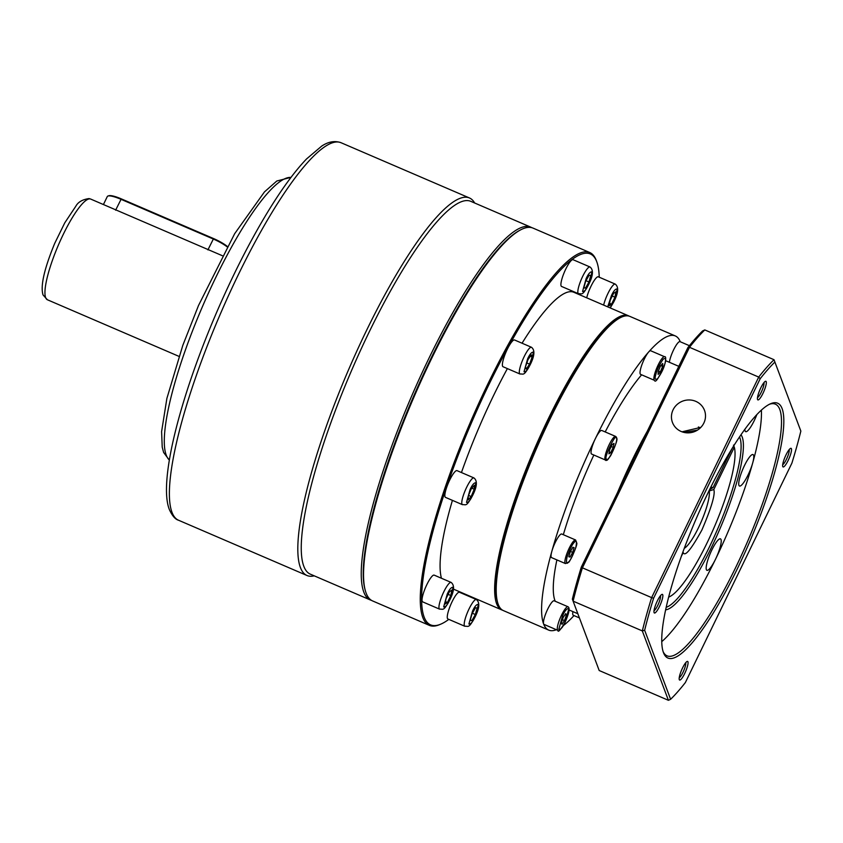 <?xml version="1.0" encoding="UTF-8"?>
<svg xmlns="http://www.w3.org/2000/svg" width="843" height="843" viewBox="0 0 843 843"><rect width="100%" height="100%" fill="white"/><g stroke="black" fill="none" stroke-linecap="round" stroke-linejoin="round"><path stroke-width="1.26" d="M709.616 489.604L713.083 487.633L732.072 448.518M448.803 619.373A201.909 42.371 -66.7 0 1 440.9 624.094L439.624 624.631A202.942 42.582 -66.7 0 1 429.361 625.369L372.606 600.943A202.942 42.582 -66.7 0 1 365.24 590.321L364.914 589.099A201.909 42.371 -66.7 0 1 431.026 358.307A201.909 42.371 -66.7 0 1 519.13 230.666L520.236 230.065A202.942 42.582 -66.7 0 1 533.018 228.105L589.773 252.531A202.942 42.582 -66.7 0 1 596.296 260.487L596.781 261.783A201.909 42.371 -66.7 0 1 599.236 277.21M365.24 590.321A202.942 42.582 -66.7 0 1 431.69 358.359A202.942 42.582 -66.7 0 1 520.236 230.065M429.361 625.369A202.942 42.582 -66.7 0 1 488.445 382.775A202.942 42.582 -66.7 0 1 589.773 252.531M440.9 624.094A201.909 42.371 -66.7 0 1 489.477 383.46A201.909 42.371 -66.7 0 1 596.781 261.783M464.841 626.265L447.918 618.994A14.552 3.056 -66.7 0 1 452.154 601.586A14.552 3.056 -66.7 0 1 459.424 592.25L476.348 599.531A14.552 3.056 -66.7 0 0 469.077 608.867A14.552 3.056 -66.7 0 0 464.841 626.265C468.466 625.896 468.455 629.026 474.83 617.476C479.519 608.33 480.025 602.345 476.348 599.531M439.593 609.152L422.67 601.87A14.552 3.056 -66.7 0 1 426.916 584.473A14.552 3.056 -66.7 0 1 434.177 575.126L451.1 582.408A14.552 3.056 -66.7 0 0 443.829 591.754A14.552 3.056 -66.7 0 0 439.593 609.152C443.228 608.783 443.218 611.902 449.582 600.364C454.272 591.217 454.777 585.232 451.1 582.408M462.417 504.662L445.504 497.381A14.552 3.056 -66.7 0 1 449.74 479.983A14.552 3.056 -66.7 0 1 457.011 470.636L473.924 477.918A14.552 3.056 -66.7 0 0 466.664 487.265A14.552 3.056 -66.7 0 0 462.417 504.662C466.053 504.293 466.042 507.412 472.417 495.863C477.096 486.727 477.602 480.742 473.924 477.918M519.952 374.007L503.029 366.726A14.552 3.056 -66.7 0 1 507.265 349.329A14.552 3.056 -66.7 0 1 514.536 339.982L531.459 347.263A14.552 3.056 -66.7 0 0 524.188 356.6A14.552 3.056 -66.7 0 0 519.952 374.007C523.577 373.628 523.566 376.758 529.941 365.209C534.631 356.073 535.136 350.087 531.459 347.263M578.477 293.722L561.554 286.441A14.552 3.056 -66.7 0 1 565.79 269.043A14.552 3.056 -66.7 0 1 573.061 259.697L589.984 266.978A14.552 3.056 -66.7 0 0 582.713 276.314A14.552 3.056 -66.7 0 0 578.477 293.722C582.113 293.343 582.102 296.473 588.467 284.923C593.156 275.787 593.662 269.802 589.984 266.978M586.717 297.821A14.552 3.056 -66.7 0 1 591.038 286.156A14.552 3.056 -66.7 0 1 598.309 276.81L615.221 284.091A14.552 3.056 -66.7 0 0 607.961 293.438A14.552 3.056 -66.7 0 0 603.63 305.103M461.448 472.554A160.128 33.594 -66.7 0 1 493.819 395.019A160.128 33.594 -66.7 0 1 507.381 368.602M522.049 343.217A160.128 33.594 -66.7 0 1 573.777 292.258L628.383 315.746A160.128 33.594 -66.7 0 1 629.131 316.125M502.597 610.206A160.128 33.594 -66.7 0 1 501.806 609.921A160.128 33.594 -66.7 0 1 548.424 418.518A160.128 33.594 -66.7 0 1 628.383 315.746M556.369 629.721A160.128 33.594 -66.7 0 1 548.719 630.111L503.345 610.585A160.128 33.594 -66.7 0 1 497.539 602.208L497.212 600.985A159.095 33.383 -66.7 0 1 549.299 419.129A159.095 33.383 -66.7 0 1 618.72 318.549L619.837 317.948A160.128 33.594 -66.7 0 1 629.921 316.41L675.296 335.935A160.128 33.594 -66.7 0 1 680.269 341.752M497.539 602.208A160.128 33.594 -66.7 0 1 549.963 419.182A160.128 33.594 -66.7 0 1 619.837 317.948M548.719 630.111A160.128 33.594 -66.7 0 1 543.598 623.904A160.128 33.594 -66.7 0 1 551.849 551.301A160.128 33.594 -66.7 0 1 595.337 438.697A12.845 2.698 113.3 0 0 591.596 454.05L605.443 460.015A12.845 2.698 -66.7 0 1 605.032 459.509A12.845 2.698 -66.7 0 1 609.183 444.661A12.845 2.698 -66.7 0 1 615.601 436.411L601.754 430.457A12.845 2.698 113.3 0 0 595.337 438.697A160.128 33.594 -66.7 0 1 648.594 352.068A160.128 33.594 -66.7 0 1 675.296 335.935M689.426 345.693L680.006 341.647A12.845 2.698 113.3 0 0 673.589 349.887A12.845 2.698 113.3 0 0 669.374 362.279M648.594 352.068A12.845 2.698 113.3 0 0 644.326 359.013A12.845 2.698 113.3 0 0 640.585 374.366L654.421 380.319A12.845 2.698 -66.7 0 1 654.674 373.997A12.845 2.698 -66.7 0 1 658.162 364.966A12.845 2.698 -66.7 0 1 664.579 356.726L650.733 350.772A12.845 2.698 113.3 0 0 648.594 352.068M575.59 539.984L561.754 534.019A12.845 2.698 113.3 0 0 555.337 542.27A12.845 2.698 113.3 0 0 551.849 551.301A12.845 2.698 113.3 0 0 551.596 557.623L565.442 563.577A12.845 2.698 -66.7 0 1 569.183 548.224A12.845 2.698 -66.7 0 1 573.451 541.269A12.845 2.698 -66.7 0 1 575.59 539.984L576.728 542.913C578.119 544.578 568.646 564.357 568.593 562.123L565.442 563.577M568.003 606.76L554.167 600.806A12.845 2.698 113.3 0 0 547.75 609.046A12.845 2.698 113.3 0 0 543.598 623.904A12.845 2.698 113.3 0 0 544.009 624.4L557.855 630.353A12.845 2.698 -66.7 0 1 561.596 615A12.845 2.698 -66.7 0 1 568.003 606.76C570.121 607.877 569.141 613.051 565.084 622.271C560.416 630.069 558.003 632.756 557.855 630.353M641.618 374.819A133.584 28.03 113.3 0 0 605.19 431.932M441.447 578.256A160.128 33.594 -66.7 0 1 452.428 500.363M470.194 620.374L471.859 620.69L475.336 614.536L477.149 608.066L475.473 607.75L471.996 613.904L470.194 620.374M446.021 598.688L445.041 604.062L447.443 602.482L450.826 595.527L451.806 590.142L449.403 591.733L446.021 598.688M471.332 488.698L468.276 495.99L468.202 499.899L471.174 496.527L474.219 489.246L474.303 485.326L471.332 488.698M531.29 354.84L527.95 359.771L525.442 366.884L526.264 369.076L529.604 364.144L532.112 357.021L531.29 354.84M590.785 275.513L589.109 275.197L585.632 281.362L583.83 287.832L585.495 288.137L588.972 281.983L590.785 275.513M614.947 297.2L615.927 291.826L613.525 293.417L610.142 300.371L609.173 305.746L611.575 304.165L614.947 297.2L612.25 296.041M472.365 613.251L475.336 614.536M471.859 620.69L470.289 620.016M445.483 601.639L447.443 602.482M450.826 595.527L448.118 594.357M474.219 489.246L471.774 488.192M471.174 496.527L468.529 495.389M532.112 357.021L530.331 356.252M529.604 364.144L526.833 362.954M588.972 281.983L586.001 280.708M585.495 288.137L583.925 287.463M611.575 304.165L609.615 303.322M573.988 615.58A160.128 33.594 -66.7 0 1 563.282 625.632M572.913 611.618A12.845 2.698 113.3 0 0 573.282 615.274L579.415 617.908M593.841 455.02A133.584 28.03 113.3 0 0 563.335 534.704M556.896 559.9A133.584 28.03 113.3 0 0 555.231 601.259M662.651 366.389L660.364 371.858L658.141 374.387L658.193 371.447L660.48 365.988L662.714 363.459L662.651 366.389L660.817 365.599M613.978 443.386L613.24 447.422L610.711 452.638L608.909 453.829L609.637 449.793L612.176 444.577L613.978 443.386M572.797 547.318L574.051 547.56L572.692 552.407L570.089 557.023L568.835 556.791L570.184 551.944L572.797 547.318M563.24 617.308L565.737 613.609L566.359 615.253L564.473 620.596L561.965 624.294L561.354 622.65L563.24 617.308M660.364 371.858L658.383 371.004M613.24 447.422L611.217 446.548M610.711 452.638L609.236 452.006M568.909 556.517L570.089 557.023M572.692 552.407L570.469 551.448M562.386 619.7L564.473 620.596M566.359 615.253L565.021 614.673M733.515 445.093L734.316 447.254L713.789 489.53C715.496 493.998 711.534 507.497 701.882 530.036C691.112 549.552 684.885 557.054 683.199 552.523L681.386 556.254M713.789 489.53L708.889 491.079M734.316 447.254A83.921 17.608 -66.7 0 1 713.663 528.55A83.921 17.608 -66.7 0 1 669.216 596.865A83.921 17.608 -66.7 0 1 668.689 597.065M684.137 432.438L697.498 430.099M682.019 431.816L700.849 427.359M739.511 436.937A94.195 19.768 -66.7 0 1 709.479 546.812A94.195 19.768 -66.7 0 1 666.223 607.287M740.976 434.777A95.902 20.127 -66.7 0 1 711.197 547.95A95.902 20.127 -66.7 0 1 665.664 609.837M673.093 409.793A17.123 16.365 159.4 0 1 689.321 399.961A17.123 16.365 159.4 0 1 704.506 410.383A17.123 16.365 159.4 0 1 703.863 423.028A17.123 16.365 159.4 0 1 687.635 432.859A17.123 16.365 159.4 0 1 672.451 422.438A17.123 16.365 159.4 0 1 673.093 409.793M761.387 410.098A137.009 28.746 -66.7 0 1 752.694 462.986A137.009 28.746 -66.7 0 1 715.475 559.32A17.123 3.593 113.3 0 0 720.47 538.856A17.123 3.593 113.3 0 0 711.913 549.847A17.123 3.593 113.3 0 0 706.929 570.311A17.123 3.593 113.3 0 0 715.475 559.32A137.009 28.746 -66.7 0 1 661.776 641.618M769.469 404.25A137.009 28.746 -66.7 0 1 775.36 404.155A137.009 28.746 -66.7 0 1 735.475 567.929A137.009 28.746 -66.7 0 1 667.066 655.854A137.009 28.746 -66.7 0 1 663.083 651.523M752.694 462.986A17.123 3.593 113.3 0 0 753.02 454.556A17.123 3.593 113.3 0 0 744.474 465.547A17.123 3.593 113.3 0 0 739.49 486.021A17.123 3.593 113.3 0 0 748.036 475.031A17.123 3.593 113.3 0 0 752.694 462.986M744.906 429.224A17.123 3.593 113.3 0 0 745.665 431.658A17.123 3.593 113.3 0 0 754.211 420.668A17.123 3.593 113.3 0 0 756.877 414.545M708.31 492.27A138.716 29.105 -66.7 0 1 770.565 403.744A138.716 29.105 -66.7 0 1 737.193 569.067A138.716 29.105 -66.7 0 1 663.473 652.651A138.716 29.105 -66.7 0 1 708.31 492.27M757.499 397.622A8.419 1.77 113.3 0 0 761.218 392.28A8.419 1.77 113.3 0 0 763.958 382.596M766.213 381.689A10.137 2.129 -66.7 0 1 762.936 393.407A10.137 2.129 -66.7 0 1 757.551 399.519L757.551 399.519A10.137 2.129 -66.7 0 1 759.933 389.772A10.137 2.129 -66.7 0 1 765.37 381.331A10.137 2.129 -66.7 0 1 766.213 381.689M679.237 677.751A8.419 1.77 113.3 0 0 682.956 672.398A8.419 1.77 113.3 0 0 685.707 662.714M687.951 661.808A10.137 2.129 -66.7 0 1 684.674 673.536A10.137 2.129 -66.7 0 1 679.289 679.648A10.137 2.129 -66.7 0 1 679.289 679.637A10.137 2.129 -66.7 0 1 681.671 669.89A10.137 2.129 -66.7 0 1 687.119 661.46A10.137 2.129 -66.7 0 1 687.951 661.808M654.031 610.711A8.419 1.77 113.3 0 0 657.751 605.358A8.419 1.77 113.3 0 0 660.49 595.685M662.746 594.779A10.137 2.129 -66.7 0 1 659.468 606.496A10.137 2.129 -66.7 0 1 654.084 612.608L654.084 612.608A10.137 2.129 -66.7 0 1 656.455 602.85A10.137 2.129 -66.7 0 1 661.903 594.42A10.137 2.129 -66.7 0 1 662.746 594.779M786.034 454.841A10.137 2.129 -66.7 0 1 790.586 448.371A10.137 2.129 -66.7 0 1 788.142 460.447A10.137 2.129 -66.7 0 1 782.757 466.558A10.137 2.129 -66.7 0 1 786.034 454.841M782.704 464.662A8.419 1.77 113.3 0 0 786.435 459.309A8.419 1.77 113.3 0 0 789.174 449.635M651.628 597.613L582.408 567.834L689.5 347.295L758.711 377.074L651.628 597.613L653.599 598.214L760.175 378.749L758.711 377.074A198.653 41.686 -66.7 0 1 774.011 359.708L704.801 329.929A198.653 41.686 113.3 0 0 689.5 347.295L687.877 347.643L581.312 567.107A196.946 41.328 113.3 0 0 572.365 599.141L573.103 601.143L642.324 630.922A198.653 41.686 -66.7 0 1 651.628 597.613M653.599 598.214A196.946 41.328 -66.7 0 0 644.653 630.248L642.324 630.922L668.415 700.301L599.194 670.522L573.103 601.143A198.653 41.686 113.3 0 1 582.408 567.834L581.312 567.107M800.85 431.089L774.011 359.708L800.85 431.089A196.946 41.328 113.3 0 1 791.904 463.123L685.338 682.588A196.946 41.328 113.3 0 1 670.617 699.29L668.415 700.301M704.801 329.929L702.588 330.941A196.946 41.328 113.3 0 0 687.877 347.643M774.886 362.047A196.946 41.328 113.3 0 0 760.175 378.749M644.653 630.248L670.617 699.29M314.249 575.832A205.513 43.119 -66.7 0 1 306.989 575.506A205.513 43.119 -66.7 0 1 300.414 567.539A205.513 43.119 -66.7 0 1 357.527 349.56A205.513 43.119 -66.7 0 1 469.435 197.957A205.513 43.119 -66.7 0 1 474.662 203.005M370.298 599.953L310.308 574.146A202.942 42.582 -66.7 0 1 303.817 566.275A202.942 42.582 -66.7 0 1 360.224 351.015A202.942 42.582 -66.7 0 1 470.721 201.308L530.711 227.115A202.942 42.582 -66.7 0 0 420.214 376.821A202.942 42.582 -66.7 0 0 363.807 592.081A202.942 42.582 -66.7 0 0 370.298 599.953L371.531 600.395M222.31 255.692L90.707 199.074A54.806 11.496 113.3 0 0 60.865 239.496A54.806 11.496 113.3 0 0 45.638 297.632A54.806 11.496 113.3 0 0 47.387 299.76L43.025 294.924C40.316 286.04 44.215 268.864 54.711 243.374L64.763 222.847L75.786 206.282C78.072 202.046 82.498 199.485 89.052 198.579L90.707 199.074M227.115 246.841A17.123 3.572 -154.1 0 0 213.216 238.98L120.928 199.275A17.123 3.572 -154.1 0 0 107.988 196.019A17.123 3.572 -154.1 0 0 107.303 196.535L103.415 204.543M227.336 246.441A16.438 3.425 -154.1 0 0 213.574 238.569L121.287 198.864A16.438 3.425 -154.1 0 0 108.863 195.734L107.988 196.019M474.83 617.297C472.638 622.102 470.668 624.347 468.908 624.02L472.512 611.143C474.693 606.338 476.664 604.094 478.424 604.431L474.83 617.297M449.582 600.184C447.401 604.989 445.431 607.234 443.671 606.897L447.264 594.02C449.445 589.215 451.416 586.981 453.176 587.308L449.582 600.184M472.407 495.695C470.225 500.5 468.255 502.734 466.495 502.407L470.088 489.53C472.27 484.725 474.24 482.491 476.01 482.818L472.407 495.695M529.931 365.04C527.75 369.845 525.779 372.079 524.019 371.752L527.623 358.876C529.804 354.071 531.775 351.837 533.535 352.163L529.931 365.04M588.467 284.755C586.285 289.56 584.315 291.794 582.545 291.467L586.148 278.59C588.33 273.785 590.3 271.551 592.06 271.878L588.467 284.755M607.698 306.852L611.386 295.703C613.578 290.898 615.548 288.664 617.308 288.991L613.704 301.868L610.037 307.853M664.864 363.881C663.841 368.17 661.46 373.07 657.719 378.581C655.032 380.362 654.453 378.813 655.98 373.965C657.013 369.677 659.384 364.777 663.125 359.255C665.812 357.485 666.391 359.023 664.864 363.881M616.486 438.212C619.742 438.402 606.064 466.579 606.391 459.003C603.135 458.813 616.823 430.636 616.486 438.212M574.136 542.513C576.391 539.583 576.97 541.122 575.885 547.139C573.071 555.105 570.69 560.005 568.74 561.838C566.485 564.768 565.906 563.229 567.002 557.212C569.815 549.246 572.197 544.346 574.136 542.513M562.618 615.685C564.936 610.585 567.033 608.203 568.899 608.551L565.084 622.229C562.766 627.329 560.669 629.7 558.804 629.352L562.618 615.685M617.645 492.291A133.584 28.03 -66.7 0 1 631.944 460.605A133.584 28.03 -66.7 0 1 647.182 431.447M713.083 487.633L710.881 487.043M709.248 491.237A32.54 6.828 -66.7 0 1 698.457 527.76A32.54 6.828 -66.7 0 1 684.295 548.308M171.983 512.281A205.513 43.119 113.3 0 0 178.558 520.247C175.26 519.351 172.204 515.79 169.369 509.572C158.379 482.048 179.707 398.36 216.261 313.238C232.152 276.367 248.885 243.321 266.451 214.08C280.93 190.118 294.291 171.74 306.546 158.948L321.615 146.166C328.254 141.677 334.724 140.518 340.994 142.699A205.513 43.119 113.3 0 0 229.096 294.302A205.513 43.119 113.3 0 0 171.983 512.281M290.951 177.452A154.132 32.34 113.3 0 0 207.02 296.23A154.132 32.34 113.3 0 0 166.24 455.167A154.132 32.34 113.3 0 0 169.369 460.015M115.617 210.192L121.287 198.864M207.905 249.897L213.574 238.569M610.227 307.937L613.715 302.036C618.404 292.9 618.91 286.915 615.221 284.091M654.421 380.319C655.506 383.354 659.015 377.833 664.927 363.765C666.054 358.633 665.928 356.283 664.579 356.726M605.443 460.015C605.927 461.3 607.655 459.856 610.638 455.684C615.464 446.168 617.434 440.088 616.528 437.454L615.601 436.411M665.612 360.667L678.805 366.336M453.471 589.131L501.806 609.921M569.12 609.984L577.845 613.736M700.385 427.822L698.394 426.969M669.216 596.865L668.678 597.086M169.348 460.162L163.626 452.459L162.214 447.127L161.603 431.595L166.882 398.423L182.794 345.409L198.516 305.482L234.66 233.711L264.481 191.877L276.81 181.013L291.035 177.336M469.435 197.957L340.994 142.699M306.989 575.506L178.558 520.247M531.88 227.705L530.711 227.115M47.387 299.76L178.99 356.378"/></g></svg>
